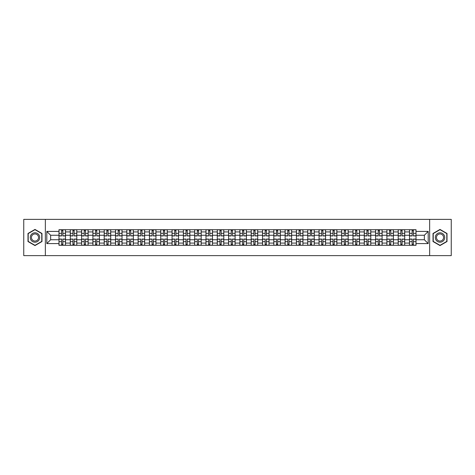 <?xml version="1.0" encoding="UTF-8"?>
<svg xmlns="http://www.w3.org/2000/svg" width="475" height="475" viewBox="0 0 475 475"><rect width="100%" height="100%" fill="white"/><g stroke="black" fill="none" stroke-linecap="round" stroke-linejoin="round"><path stroke-width="0.71" d="M429.649 255.621L451.25 255.621L451.25 219.379L23.75 219.379L23.75 255.621L429.649 255.621L429.649 219.379M70.282 245.29L70.282 231.919L65.502 231.919L65.502 245.29M65.502 231.919L65.502 229.71M70.282 231.919L70.282 229.71M76.808 229.71L76.808 245.29M81.593 245.29L81.593 229.71M88.112 229.71L88.112 245.29M92.898 245.29L92.898 229.71M99.423 229.71L99.423 245.29M104.203 245.29L104.203 229.71M110.728 229.71L110.728 245.29M115.514 245.29L115.514 229.71M122.033 229.71L122.033 245.29M126.819 245.29L126.819 229.71M133.344 229.71L133.344 245.29M138.124 245.29L138.124 229.71M144.649 229.71L144.649 245.29M149.435 245.29L149.435 229.71M155.96 229.71L155.96 245.29M160.74 245.29L160.74 229.71M167.265 229.71L167.265 245.29M172.051 245.29L172.051 229.71M178.57 229.71L178.57 245.29M183.356 245.29L183.356 229.71M189.881 229.71L189.881 245.29M194.661 245.29L194.661 229.71M201.186 229.71L201.186 245.29M205.972 245.29L205.972 229.71M212.491 229.71L212.491 245.29M217.277 245.29L217.277 229.71M223.802 229.71L223.802 245.29M228.582 245.29L228.582 229.71M235.107 229.71L235.107 245.29M239.893 245.29L239.893 229.71M246.418 229.71L246.418 245.29M251.198 245.29L251.198 229.71M257.723 229.71L257.723 245.29M262.509 245.29L262.509 229.71M269.028 229.71L269.028 245.29M273.814 245.29L273.814 229.71M280.339 229.71L280.339 245.29M285.119 245.29L285.119 229.71M291.644 229.71L291.644 245.29M296.43 245.29L296.43 229.71M302.949 229.71L302.949 245.29M307.735 245.29L307.735 229.71M314.26 229.71L314.26 245.29M319.04 245.29L319.04 229.71M325.565 229.71L325.565 245.29M330.351 245.29L330.351 229.71M336.876 229.71L336.876 245.29M341.656 245.29L341.656 229.71M348.181 229.71L348.181 245.29M352.967 245.29L352.967 229.71M359.486 229.71L359.486 245.29M364.272 245.29L364.272 229.71M370.797 229.71L370.797 245.29M375.577 245.29L375.577 229.71M382.102 229.71L382.102 245.29M386.887 245.29L386.887 229.71M393.407 229.71L393.407 245.29M398.192 245.29L398.192 229.71M404.718 229.71L404.718 245.29M409.497 245.29L409.497 229.71M409.497 239.744L404.718 239.744M398.192 239.744L393.407 239.744M386.887 239.744L382.102 239.744M375.577 239.744L370.797 239.744M364.272 239.744L359.486 239.744M352.967 239.744L348.181 239.744M341.656 239.744L336.876 239.744M330.351 239.744L325.565 239.744M319.04 239.744L314.26 239.744M307.735 239.744L302.949 239.744M296.43 239.744L291.644 239.744M285.119 239.744L280.339 239.744M273.814 239.744L269.028 239.744M262.509 239.744L257.723 239.744M251.198 239.744L246.418 239.744M239.893 239.744L235.107 239.744M228.582 239.744L223.802 239.744M217.277 239.744L212.491 239.744M205.972 239.744L201.186 239.744M194.661 239.744L189.881 239.744M183.356 239.744L178.57 239.744M172.051 239.744L167.265 239.744M160.74 239.744L155.96 239.744M149.435 239.744L144.649 239.744M138.124 239.744L133.344 239.744M126.819 239.744L122.033 239.744M115.514 239.744L110.728 239.744M104.203 239.744L99.423 239.744M92.898 239.744L88.112 239.744M81.593 239.744L76.808 239.744M70.282 239.744L65.502 239.744M409.497 235.256L404.718 235.256M398.192 235.256L393.407 235.256M386.887 235.256L382.102 235.256M375.577 235.256L370.797 235.256M364.272 235.256L359.486 235.256M352.967 235.256L348.181 235.256M341.656 235.256L336.876 235.256M330.351 235.256L325.565 235.256M319.04 235.256L314.26 235.256M307.735 235.256L302.949 235.256M296.43 235.256L291.644 235.256M285.119 235.256L280.339 235.256M273.814 235.256L269.028 235.256M262.509 235.256L257.723 235.256M251.198 235.256L246.418 235.256M239.893 235.256L235.107 235.256M228.582 235.256L223.802 235.256M217.277 235.256L212.491 235.256M205.972 235.256L201.186 235.256M194.661 235.256L189.881 235.256M183.356 235.256L178.57 235.256M172.051 235.256L167.265 235.256M160.74 235.256L155.96 235.256M149.435 235.256L144.649 235.256M138.124 235.256L133.344 235.256M126.819 235.256L122.033 235.256M115.514 235.256L110.728 235.256M104.203 235.256L99.423 235.256M92.898 235.256L88.112 235.256M81.593 235.256L76.808 235.256M70.282 235.256L65.502 235.256M50.641 239.744L58.977 239.744L58.977 235.256L50.641 235.256L50.641 239.744L46.799 243.586L46.799 231.414L58.977 231.414L58.977 235.256M416.023 235.256L416.023 239.744L424.359 239.744L424.359 235.256L416.023 235.256L416.023 229.71L58.977 229.71L58.977 231.414M416.023 231.414L428.201 231.414L428.201 243.586L416.023 243.586L416.023 239.744M58.977 239.744L58.977 245.29L416.023 245.29L416.023 243.586M58.977 243.586L46.799 243.586M45.351 255.621L45.351 219.379M41.978 233.463L34.984 229.425L27.989 233.463L27.989 241.537L34.984 245.575L41.978 241.537L41.978 233.463M447.011 233.463L440.016 229.425L433.022 233.463L433.022 241.537L440.016 245.575L447.011 241.537L447.011 233.463M62.854 244.203L61.619 244.203M61.619 230.797L62.854 230.797M74.159 244.203L72.93 244.203M72.93 230.797L74.159 230.797M85.47 244.203L84.235 244.203M84.235 230.797L85.47 230.797M96.775 244.203L95.546 244.203M95.546 230.797L96.775 230.797M108.08 244.203L106.851 244.203M106.851 230.797L108.08 230.797M119.391 244.203L118.156 244.203M118.156 230.797L119.391 230.797M130.696 244.203L129.467 244.203M129.467 230.797L130.696 230.797M142.007 244.203L140.772 244.203M140.772 230.797L142.007 230.797M153.312 244.203L152.077 244.203M152.077 230.797L153.312 230.797M164.617 244.203L163.388 244.203M163.388 230.797L164.617 230.797M175.928 244.203L174.693 244.203M174.693 230.797L175.928 230.797M187.233 244.203L186.004 244.203M186.004 230.797L187.233 230.797M198.538 244.203L197.309 244.203M197.309 230.797L198.538 230.797M209.849 244.203L208.614 244.203M208.614 230.797L209.849 230.797M221.154 244.203L219.925 244.203M219.925 230.797L221.154 230.797M232.465 244.203L231.23 244.203M231.23 230.797L232.465 230.797M243.77 244.203L242.535 244.203M242.535 230.797L243.77 230.797M255.075 244.203L253.846 244.203M253.846 230.797L255.075 230.797M266.386 244.203L265.151 244.203M265.151 230.797L266.386 230.797M277.691 244.203L276.462 244.203M276.462 230.797L277.691 230.797M288.996 244.203L287.767 244.203M287.767 230.797L288.996 230.797M300.307 244.203L299.072 244.203M299.072 230.797L300.307 230.797M311.612 244.203L310.383 244.203M310.383 230.797L311.612 230.797M322.923 244.203L321.688 244.203M321.688 230.797L322.923 230.797M334.228 244.203L332.993 244.203M332.993 230.797L334.228 230.797M345.533 244.203L344.304 244.203M344.304 230.797L345.533 230.797M356.844 244.203L355.609 244.203M355.609 230.797L356.844 230.797M368.149 244.203L366.92 244.203M366.92 230.797L368.149 230.797M379.454 244.203L378.225 244.203M378.225 230.797L379.454 230.797M390.765 244.203L389.53 244.203M389.53 230.797L390.765 230.797M402.07 244.203L400.841 244.203M400.841 230.797L402.07 230.797M413.381 244.203L412.146 244.203M412.146 230.797L413.381 230.797M46.799 231.414L50.641 235.256M424.359 239.744L428.201 243.586M424.359 235.256L428.201 231.414M62.854 235.944L62.854 229.781L65.461 229.781L65.461 235.944L62.854 235.944M61.619 230.725L62.854 230.725M63.905 229.781L59.013 229.781L59.013 235.944L61.619 235.944L61.619 229.781L60.568 229.781M61.619 239.056L61.619 245.219L59.013 245.219L59.013 239.056L61.619 239.056M62.854 244.275L61.619 244.275M60.568 245.219L65.461 245.219L65.461 239.056L62.854 239.056L62.854 245.219L63.905 245.219M74.159 235.944L74.159 229.781L76.772 229.781L76.772 235.944L74.159 235.944M72.93 230.725L74.159 230.725M75.21 229.781L70.318 229.781L70.318 235.944L72.93 235.944L72.93 229.781L71.879 229.781M85.47 235.944L85.47 229.781L88.077 229.781L88.077 235.944L85.47 235.944M84.235 230.725L85.47 230.725M86.521 229.781L81.629 229.781L81.629 235.944L84.235 235.944L84.235 229.781L83.184 229.781M96.775 235.944L96.775 229.781L99.388 229.781L99.388 235.944L96.775 235.944M95.546 230.725L96.775 230.725M97.826 229.781L92.934 229.781L92.934 235.944L95.546 235.944L95.546 229.781L94.495 229.781M30.905 239.857A4.708 4.708 0 0 0 37.341 241.579A4.708 4.708 0 0 0 39.063 235.143A4.708 4.708 0 0 0 32.627 233.421A4.708 4.708 0 0 0 30.905 239.857M31.896 239.281A3.568 3.568 0 0 0 36.771 240.588A3.568 3.568 0 0 0 38.071 235.719A3.568 3.568 0 0 0 33.203 234.412A3.568 3.568 0 0 0 31.896 239.281M34.984 229.674L41.764 233.587L41.764 241.413L34.984 245.326L28.209 241.413L28.209 233.587L34.984 229.674M435.937 239.857A4.708 4.708 0 0 0 442.373 241.579A4.708 4.708 0 0 0 444.095 235.143A4.708 4.708 0 0 0 437.659 233.421A4.708 4.708 0 0 0 435.937 239.857M436.929 239.281A3.568 3.568 0 0 0 441.798 240.588A3.568 3.568 0 0 0 443.104 235.719A3.568 3.568 0 0 0 438.229 234.412A3.568 3.568 0 0 0 436.929 239.281M440.016 229.674L446.791 233.587L446.791 241.413L440.016 245.326L433.236 241.413L433.236 233.587L440.016 229.674M72.93 239.056L72.93 245.219L70.318 245.219L70.318 239.056L72.93 239.056M74.159 244.275L72.93 244.275M71.879 245.219L76.772 245.219L76.772 239.056L74.159 239.056L74.159 245.219L75.21 245.219M84.235 239.056L84.235 245.219L81.629 245.219L81.629 239.056L84.235 239.056M85.47 244.275L84.235 244.275M83.184 245.219L88.077 245.219L88.077 239.056L85.47 239.056L85.47 245.219L86.521 245.219M95.546 239.056L95.546 245.219L92.934 245.219L92.934 239.056L95.546 239.056M96.775 244.275L95.546 244.275M94.495 245.219L99.388 245.219L99.388 239.056L96.775 239.056L96.775 245.219L97.826 245.219M108.08 235.944L108.08 229.781L110.693 229.781L110.693 235.944L108.08 235.944M106.851 230.725L108.08 230.725M109.131 229.781L104.239 229.781L104.239 235.944L106.851 235.944L106.851 229.781L105.8 229.781M119.391 235.944L119.391 229.781L121.998 229.781L121.998 235.944L119.391 235.944M118.156 230.725L119.391 230.725M120.442 229.781L115.55 229.781L115.55 235.944L118.156 235.944L118.156 229.781L117.105 229.781M106.851 239.056L106.851 245.219L104.239 245.219L104.239 239.056L106.851 239.056M108.08 244.275L106.851 244.275M105.8 245.219L110.693 245.219L110.693 239.056L108.08 239.056L108.08 245.219L109.131 245.219M118.156 239.056L118.156 245.219L115.55 245.219L115.55 239.056L118.156 239.056M119.391 244.275L118.156 244.275M117.105 245.219L121.998 245.219L121.998 239.056L119.391 239.056L119.391 245.219L120.442 245.219M130.696 235.944L130.696 229.781L133.309 229.781L133.309 235.944L130.696 235.944M129.467 230.725L130.696 230.725M131.747 229.781L126.855 229.781L126.855 235.944L129.467 235.944L129.467 229.781L128.416 229.781M142.007 235.944L142.007 229.781L144.614 229.781L144.614 235.944L142.007 235.944M140.772 230.725L142.007 230.725M143.058 229.781L138.166 229.781L138.166 235.944L140.772 235.944L140.772 229.781L139.721 229.781M153.312 235.944L153.312 229.781L155.919 229.781L155.919 235.944L153.312 235.944M152.077 230.725L153.312 230.725M154.363 229.781L149.471 229.781L149.471 235.944L152.077 235.944L152.077 229.781L151.026 229.781M164.617 235.944L164.617 229.781L167.23 229.781L167.23 235.944L164.617 235.944M163.388 230.725L164.617 230.725M165.668 229.781L160.776 229.781L160.776 235.944L163.388 235.944L163.388 229.781L162.337 229.781M175.928 235.944L175.928 229.781L178.535 229.781L178.535 235.944L175.928 235.944M174.693 230.725L175.928 230.725M176.979 229.781L172.087 229.781L172.087 235.944L174.693 235.944L174.693 229.781L173.642 229.781M187.233 235.944L187.233 229.781L189.846 229.781L189.846 235.944L187.233 235.944M186.004 230.725L187.233 230.725M188.284 229.781L183.392 229.781L183.392 235.944L186.004 235.944L186.004 229.781L184.953 229.781M198.538 235.944L198.538 229.781L201.151 229.781L201.151 235.944L198.538 235.944M197.309 230.725L198.538 230.725M199.589 229.781L194.697 229.781L194.697 235.944L197.309 235.944L197.309 229.781L196.258 229.781M209.849 235.944L209.849 229.781L212.456 229.781L212.456 235.944L209.849 235.944M208.614 230.725L209.849 230.725M210.9 229.781L206.007 229.781L206.007 235.944L208.614 235.944L208.614 229.781L207.563 229.781M129.467 239.056L129.467 245.219L126.855 245.219L126.855 239.056L129.467 239.056M130.696 244.275L129.467 244.275M128.416 245.219L133.309 245.219L133.309 239.056L130.696 239.056L130.696 245.219L131.747 245.219M140.772 239.056L140.772 245.219L138.166 245.219L138.166 239.056L140.772 239.056M142.007 244.275L140.772 244.275M139.721 245.219L144.614 245.219L144.614 239.056L142.007 239.056L142.007 245.219L143.058 245.219M152.077 239.056L152.077 245.219L149.471 245.219L149.471 239.056L152.077 239.056M153.312 244.275L152.077 244.275M151.026 245.219L155.919 245.219L155.919 239.056L153.312 239.056L153.312 245.219L154.363 245.219M163.388 239.056L163.388 245.219L160.776 245.219L160.776 239.056L163.388 239.056M164.617 244.275L163.388 244.275M162.337 245.219L167.23 245.219L167.23 239.056L164.617 239.056L164.617 245.219L165.668 245.219M174.693 239.056L174.693 245.219L172.087 245.219L172.087 239.056L174.693 239.056M175.928 244.275L174.693 244.275M173.642 245.219L178.535 245.219L178.535 239.056L175.928 239.056L175.928 245.219L176.979 245.219M186.004 239.056L186.004 245.219L183.392 245.219L183.392 239.056L186.004 239.056M187.233 244.275L186.004 244.275M184.953 245.219L189.846 245.219L189.846 239.056L187.233 239.056L187.233 245.219L188.284 245.219M197.309 239.056L197.309 245.219L194.697 245.219L194.697 239.056L197.309 239.056M198.538 244.275L197.309 244.275M196.258 245.219L201.151 245.219L201.151 239.056L198.538 239.056L198.538 245.219L199.589 245.219M208.614 239.056L208.614 245.219L206.007 245.219L206.007 239.056L208.614 239.056M209.849 244.275L208.614 244.275M207.563 245.219L212.456 245.219L212.456 239.056L209.849 239.056L209.849 245.219L210.9 245.219M221.154 235.944L221.154 229.781L223.767 229.781L223.767 235.944L221.154 235.944M219.925 230.725L221.154 230.725M222.205 229.781L217.312 229.781L217.312 235.944L219.925 235.944L219.925 229.781L218.874 229.781M232.465 235.944L232.465 229.781L235.072 229.781L235.072 235.944L232.465 235.944M231.23 230.725L232.465 230.725M233.516 229.781L228.623 229.781L228.623 235.944L231.23 235.944L231.23 229.781L230.179 229.781M243.77 235.944L243.77 229.781L246.377 229.781L246.377 235.944L243.77 235.944M242.535 230.725L243.77 230.725M244.821 229.781L239.928 229.781L239.928 235.944L242.535 235.944L242.535 229.781L241.484 229.781M255.075 235.944L255.075 229.781L257.688 229.781L257.688 235.944L255.075 235.944M253.846 230.725L255.075 230.725M256.126 229.781L251.233 229.781L251.233 235.944L253.846 235.944L253.846 229.781L252.795 229.781M266.386 235.944L266.386 229.781L268.993 229.781L268.993 235.944L266.386 235.944M265.151 230.725L266.386 230.725M267.437 229.781L262.544 229.781L262.544 235.944L265.151 235.944L265.151 229.781L264.1 229.781M277.691 235.944L277.691 229.781L280.303 229.781L280.303 235.944L277.691 235.944M276.462 230.725L277.691 230.725M278.742 229.781L273.849 229.781L273.849 235.944L276.462 235.944L276.462 229.781L275.411 229.781M288.996 235.944L288.996 229.781L291.608 229.781L291.608 235.944L288.996 235.944M287.767 230.725L288.996 230.725M290.047 229.781L285.154 229.781L285.154 235.944L287.767 235.944L287.767 229.781L286.716 229.781M300.307 235.944L300.307 229.781L302.913 229.781L302.913 235.944L300.307 235.944M299.072 230.725L300.307 230.725M301.358 229.781L296.465 229.781L296.465 235.944L299.072 235.944L299.072 229.781L298.021 229.781M311.612 235.944L311.612 229.781L314.224 229.781L314.224 235.944L311.612 235.944M310.383 230.725L311.612 230.725M312.663 229.781L307.77 229.781L307.77 235.944L310.383 235.944L310.383 229.781L309.332 229.781M322.923 235.944L322.923 229.781L325.529 229.781L325.529 235.944L322.923 235.944M321.688 230.725L322.923 230.725M323.974 229.781L319.081 229.781L319.081 235.944L321.688 235.944L321.688 229.781L320.637 229.781M334.228 235.944L334.228 229.781L336.834 229.781L336.834 235.944L334.228 235.944M332.993 230.725L334.228 230.725M335.279 229.781L330.386 229.781L330.386 235.944L332.993 235.944L332.993 229.781L331.942 229.781M345.533 235.944L345.533 229.781L348.145 229.781L348.145 235.944L345.533 235.944M344.304 230.725L345.533 230.725M346.584 229.781L341.691 229.781L341.691 235.944L344.304 235.944L344.304 229.781L343.253 229.781M356.844 235.944L356.844 229.781L359.45 229.781L359.45 235.944L356.844 235.944M355.609 230.725L356.844 230.725M357.895 229.781L353.002 229.781L353.002 235.944L355.609 235.944L355.609 229.781L354.558 229.781M368.149 235.944L368.149 229.781L370.761 229.781L370.761 235.944L368.149 235.944M366.92 230.725L368.149 230.725M369.2 229.781L364.307 229.781L364.307 235.944L366.92 235.944L366.92 229.781L365.869 229.781M379.454 235.944L379.454 229.781L382.066 229.781L382.066 235.944L379.454 235.944M378.225 230.725L379.454 230.725M380.505 229.781L375.612 229.781L375.612 235.944L378.225 235.944L378.225 229.781L377.174 229.781M219.925 239.056L219.925 245.219L217.312 245.219L217.312 239.056L219.925 239.056M221.154 244.275L219.925 244.275M218.874 245.219L223.767 245.219L223.767 239.056L221.154 239.056L221.154 245.219L222.205 245.219M231.23 239.056L231.23 245.219L228.623 245.219L228.623 239.056L231.23 239.056M232.465 244.275L231.23 244.275M230.179 245.219L235.072 245.219L235.072 239.056L232.465 239.056L232.465 245.219L233.516 245.219M242.535 239.056L242.535 245.219L239.928 245.219L239.928 239.056L242.535 239.056M243.77 244.275L242.535 244.275M241.484 245.219L246.377 245.219L246.377 239.056L243.77 239.056L243.77 245.219L244.821 245.219M253.846 239.056L253.846 245.219L251.233 245.219L251.233 239.056L253.846 239.056M255.075 244.275L253.846 244.275M252.795 245.219L257.688 245.219L257.688 239.056L255.075 239.056L255.075 245.219L256.126 245.219M265.151 239.056L265.151 245.219L262.544 245.219L262.544 239.056L265.151 239.056M266.386 244.275L265.151 244.275M264.1 245.219L268.993 245.219L268.993 239.056L266.386 239.056L266.386 245.219L267.437 245.219M276.462 239.056L276.462 245.219L273.849 245.219L273.849 239.056L276.462 239.056M277.691 244.275L276.462 244.275M275.411 245.219L280.303 245.219L280.303 239.056L277.691 239.056L277.691 245.219L278.742 245.219M287.767 239.056L287.767 245.219L285.154 245.219L285.154 239.056L287.767 239.056M288.996 244.275L287.767 244.275M286.716 245.219L291.608 245.219L291.608 239.056L288.996 239.056L288.996 245.219L290.047 245.219M299.072 239.056L299.072 245.219L296.465 245.219L296.465 239.056L299.072 239.056M300.307 244.275L299.072 244.275M298.021 245.219L302.913 245.219L302.913 239.056L300.307 239.056L300.307 245.219L301.358 245.219M310.383 239.056L310.383 245.219L307.77 245.219L307.77 239.056L310.383 239.056M311.612 244.275L310.383 244.275M309.332 245.219L314.224 245.219L314.224 239.056L311.612 239.056L311.612 245.219L312.663 245.219M321.688 239.056L321.688 245.219L319.081 245.219L319.081 239.056L321.688 239.056M322.923 244.275L321.688 244.275M320.637 245.219L325.529 245.219L325.529 239.056L322.923 239.056L322.923 245.219L323.974 245.219M332.993 239.056L332.993 245.219L330.386 245.219L330.386 239.056L332.993 239.056M334.228 244.275L332.993 244.275M331.942 245.219L336.834 245.219L336.834 239.056L334.228 239.056L334.228 245.219L335.279 245.219M344.304 239.056L344.304 245.219L341.691 245.219L341.691 239.056L344.304 239.056M345.533 244.275L344.304 244.275M343.253 245.219L348.145 245.219L348.145 239.056L345.533 239.056L345.533 245.219L346.584 245.219M355.609 239.056L355.609 245.219L353.002 245.219L353.002 239.056L355.609 239.056M356.844 244.275L355.609 244.275M354.558 245.219L359.45 245.219L359.45 239.056L356.844 239.056L356.844 245.219L357.895 245.219M366.92 239.056L366.92 245.219L364.307 245.219L364.307 239.056L366.92 239.056M368.149 244.275L366.92 244.275M365.869 245.219L370.761 245.219L370.761 239.056L368.149 239.056L368.149 245.219L369.2 245.219M378.225 239.056L378.225 245.219L375.612 245.219L375.612 239.056L378.225 239.056M379.454 244.275L378.225 244.275M377.174 245.219L382.066 245.219L382.066 239.056L379.454 239.056L379.454 245.219L380.505 245.219M390.765 235.944L390.765 229.781L393.371 229.781L393.371 235.944L390.765 235.944M389.53 230.725L390.765 230.725M391.816 229.781L386.923 229.781L386.923 235.944L389.53 235.944L389.53 229.781L388.479 229.781M389.53 239.056L389.53 245.219L386.923 245.219L386.923 239.056L389.53 239.056M390.765 244.275L389.53 244.275M388.479 245.219L393.371 245.219L393.371 239.056L390.765 239.056L390.765 245.219L391.816 245.219M402.07 235.944L402.07 229.781L404.682 229.781L404.682 235.944L402.07 235.944M400.841 230.725L402.07 230.725M403.121 229.781L398.228 229.781L398.228 235.944L400.841 235.944L400.841 229.781L399.79 229.781M400.841 239.056L400.841 245.219L398.228 245.219L398.228 239.056L400.841 239.056M402.07 244.275L400.841 244.275M399.79 245.219L404.682 245.219L404.682 239.056L402.07 239.056L402.07 245.219L403.121 245.219M413.381 235.944L413.381 229.781L415.987 229.781L415.987 235.944L413.381 235.944M412.146 230.725L413.381 230.725M414.432 229.781L409.539 229.781L409.539 235.944L412.146 235.944L412.146 229.781L411.095 229.781M412.146 239.056L412.146 245.219L409.539 245.219L409.539 239.056L412.146 239.056M413.381 244.275L412.146 244.275M411.095 245.219L415.987 245.219L415.987 239.056L413.381 239.056L413.381 245.219L414.432 245.219M398.192 231.919L393.407 231.919M386.887 231.919L382.102 231.919M375.577 231.919L370.797 231.919M364.272 231.919L359.486 231.919M352.967 231.919L348.181 231.919M341.656 231.919L336.876 231.919M330.351 231.919L325.565 231.919M319.04 231.919L314.26 231.919M307.735 231.919L302.949 231.919M296.43 231.919L291.644 231.919M285.119 231.919L280.339 231.919M273.814 231.919L269.028 231.919M262.509 231.919L257.723 231.919M251.198 231.919L246.418 231.919M239.893 231.919L235.107 231.919M228.582 231.919L223.802 231.919M217.277 231.919L212.491 231.919M205.972 231.919L201.186 231.919M194.661 231.919L189.881 231.919M183.356 231.919L178.57 231.919M172.051 231.919L167.265 231.919M160.74 231.919L155.96 231.919M149.435 231.919L144.649 231.919M138.124 231.919L133.344 231.919M126.819 231.919L122.033 231.919M115.514 231.919L110.728 231.919M104.203 231.919L99.423 231.919M92.898 231.919L88.112 231.919M81.593 231.919L76.808 231.919M409.497 231.919L404.718 231.919M398.192 243.081L393.407 243.081M386.887 243.081L382.102 243.081M375.577 243.081L370.797 243.081M364.272 243.081L359.486 243.081M352.967 243.081L348.181 243.081M341.656 243.081L336.876 243.081M330.351 243.081L325.565 243.081M319.04 243.081L314.26 243.081M307.735 243.081L302.949 243.081M296.43 243.081L291.644 243.081M285.119 243.081L280.339 243.081M273.814 243.081L269.028 243.081M262.509 243.081L257.723 243.081M251.198 243.081L246.418 243.081M239.893 243.081L235.107 243.081M228.582 243.081L223.802 243.081M217.277 243.081L212.491 243.081M205.972 243.081L201.186 243.081M194.661 243.081L189.881 243.081M183.356 243.081L178.57 243.081M172.051 243.081L167.265 243.081M160.74 243.081L155.96 243.081M149.435 243.081L144.649 243.081M138.124 243.081L133.344 243.081M126.819 243.081L122.033 243.081M115.514 243.081L110.728 243.081M104.203 243.081L99.423 243.081M92.898 243.081L88.112 243.081M81.593 243.081L76.808 243.081M70.282 243.081L65.502 243.081M409.497 243.081L404.718 243.081M62.854 235.79L65.461 235.79M62.854 233.344L65.461 233.344M59.013 235.79L61.619 235.79M59.013 233.344L61.619 233.344M61.619 239.21L59.013 239.21M61.619 241.656L59.013 241.656M65.461 239.21L62.854 239.21M65.461 241.656L62.854 241.656M74.159 235.79L76.772 235.79M74.159 233.344L76.772 233.344M70.318 235.79L72.93 235.79M70.318 233.344L72.93 233.344M85.47 235.79L88.077 235.79M85.47 233.344L88.077 233.344M81.629 235.79L84.235 235.79M81.629 233.344L84.235 233.344M96.775 235.79L99.388 235.79M96.775 233.344L99.388 233.344M92.934 235.79L95.546 235.79M92.934 233.344L95.546 233.344M72.93 239.21L70.318 239.21M72.93 241.656L70.318 241.656M76.772 239.21L74.159 239.21M76.772 241.656L74.159 241.656M84.235 239.21L81.629 239.21M84.235 241.656L81.629 241.656M88.077 239.21L85.47 239.21M88.077 241.656L85.47 241.656M95.546 239.21L92.934 239.21M95.546 241.656L92.934 241.656M99.388 239.21L96.775 239.21M99.388 241.656L96.775 241.656M108.08 235.79L110.693 235.79M108.08 233.344L110.693 233.344M104.239 235.79L106.851 235.79M104.239 233.344L106.851 233.344M119.391 235.79L121.998 235.79M119.391 233.344L121.998 233.344M115.55 235.79L118.156 235.79M115.55 233.344L118.156 233.344M106.851 239.21L104.239 239.21M106.851 241.656L104.239 241.656M110.693 239.21L108.08 239.21M110.693 241.656L108.08 241.656M118.156 239.21L115.55 239.21M118.156 241.656L115.55 241.656M121.998 239.21L119.391 239.21M121.998 241.656L119.391 241.656M130.696 235.79L133.309 235.79M130.696 233.344L133.309 233.344M126.855 235.79L129.467 235.79M126.855 233.344L129.467 233.344M142.007 235.79L144.614 235.79M142.007 233.344L144.614 233.344M138.166 235.79L140.772 235.79M138.166 233.344L140.772 233.344M153.312 235.79L155.919 235.79M153.312 233.344L155.919 233.344M149.471 235.79L152.077 235.79M149.471 233.344L152.077 233.344M164.617 235.79L167.23 235.79M164.617 233.344L167.23 233.344M160.776 235.79L163.388 235.79M160.776 233.344L163.388 233.344M175.928 235.79L178.535 235.79M175.928 233.344L178.535 233.344M172.087 235.79L174.693 235.79M172.087 233.344L174.693 233.344M187.233 235.79L189.846 235.79M187.233 233.344L189.846 233.344M183.392 235.79L186.004 235.79M183.392 233.344L186.004 233.344M198.538 235.79L201.151 235.79M198.538 233.344L201.151 233.344M194.697 235.79L197.309 235.79M194.697 233.344L197.309 233.344M209.849 235.79L212.456 235.79M209.849 233.344L212.456 233.344M206.007 235.79L208.614 235.79M206.007 233.344L208.614 233.344M129.467 239.21L126.855 239.21M129.467 241.656L126.855 241.656M133.309 239.21L130.696 239.21M133.309 241.656L130.696 241.656M140.772 239.21L138.166 239.21M140.772 241.656L138.166 241.656M144.614 239.21L142.007 239.21M144.614 241.656L142.007 241.656M152.077 239.21L149.471 239.21M152.077 241.656L149.471 241.656M155.919 239.21L153.312 239.21M155.919 241.656L153.312 241.656M163.388 239.21L160.776 239.21M163.388 241.656L160.776 241.656M167.23 239.21L164.617 239.21M167.23 241.656L164.617 241.656M174.693 239.21L172.087 239.21M174.693 241.656L172.087 241.656M178.535 239.21L175.928 239.21M178.535 241.656L175.928 241.656M186.004 239.21L183.392 239.21M186.004 241.656L183.392 241.656M189.846 239.21L187.233 239.21M189.846 241.656L187.233 241.656M197.309 239.21L194.697 239.21M197.309 241.656L194.697 241.656M201.151 239.21L198.538 239.21M201.151 241.656L198.538 241.656M208.614 239.21L206.007 239.21M208.614 241.656L206.007 241.656M212.456 239.21L209.849 239.21M212.456 241.656L209.849 241.656M221.154 235.79L223.767 235.79M221.154 233.344L223.767 233.344M217.312 235.79L219.925 235.79M217.312 233.344L219.925 233.344M232.465 235.79L235.072 235.79M232.465 233.344L235.072 233.344M228.623 235.79L231.23 235.79M228.623 233.344L231.23 233.344M243.77 235.79L246.377 235.79M243.77 233.344L246.377 233.344M239.928 235.79L242.535 235.79M239.928 233.344L242.535 233.344M255.075 235.79L257.688 235.79M255.075 233.344L257.688 233.344M251.233 235.79L253.846 235.79M251.233 233.344L253.846 233.344M266.386 235.79L268.993 235.79M266.386 233.344L268.993 233.344M262.544 235.79L265.151 235.79M262.544 233.344L265.151 233.344M277.691 235.79L280.303 235.79M277.691 233.344L280.303 233.344M273.849 235.79L276.462 235.79M273.849 233.344L276.462 233.344M288.996 235.79L291.608 235.79M288.996 233.344L291.608 233.344M285.154 235.79L287.767 235.79M285.154 233.344L287.767 233.344M300.307 235.79L302.913 235.79M300.307 233.344L302.913 233.344M296.465 235.79L299.072 235.79M296.465 233.344L299.072 233.344M311.612 235.79L314.224 235.79M311.612 233.344L314.224 233.344M307.77 235.79L310.383 235.79M307.77 233.344L310.383 233.344M322.923 235.79L325.529 235.79M322.923 233.344L325.529 233.344M319.081 235.79L321.688 235.79M319.081 233.344L321.688 233.344M334.228 235.79L336.834 235.79M334.228 233.344L336.834 233.344M330.386 235.79L332.993 235.79M330.386 233.344L332.993 233.344M345.533 235.79L348.145 235.79M345.533 233.344L348.145 233.344M341.691 235.79L344.304 235.79M341.691 233.344L344.304 233.344M356.844 235.79L359.45 235.79M356.844 233.344L359.45 233.344M353.002 235.79L355.609 235.79M353.002 233.344L355.609 233.344M368.149 235.79L370.761 235.79M368.149 233.344L370.761 233.344M364.307 235.79L366.92 235.79M364.307 233.344L366.92 233.344M379.454 235.79L382.066 235.79M379.454 233.344L382.066 233.344M375.612 235.79L378.225 235.79M375.612 233.344L378.225 233.344M219.925 239.21L217.312 239.21M219.925 241.656L217.312 241.656M223.767 239.21L221.154 239.21M223.767 241.656L221.154 241.656M231.23 239.21L228.623 239.21M231.23 241.656L228.623 241.656M235.072 239.21L232.465 239.21M235.072 241.656L232.465 241.656M242.535 239.21L239.928 239.21M242.535 241.656L239.928 241.656M246.377 239.21L243.77 239.21M246.377 241.656L243.77 241.656M253.846 239.21L251.233 239.21M253.846 241.656L251.233 241.656M257.688 239.21L255.075 239.21M257.688 241.656L255.075 241.656M265.151 239.21L262.544 239.21M265.151 241.656L262.544 241.656M268.993 239.21L266.386 239.21M268.993 241.656L266.386 241.656M276.462 239.21L273.849 239.21M276.462 241.656L273.849 241.656M280.303 239.21L277.691 239.21M280.303 241.656L277.691 241.656M287.767 239.21L285.154 239.21M287.767 241.656L285.154 241.656M291.608 239.21L288.996 239.21M291.608 241.656L288.996 241.656M299.072 239.21L296.465 239.21M299.072 241.656L296.465 241.656M302.913 239.21L300.307 239.21M302.913 241.656L300.307 241.656M310.383 239.21L307.77 239.21M310.383 241.656L307.77 241.656M314.224 239.21L311.612 239.21M314.224 241.656L311.612 241.656M321.688 239.21L319.081 239.21M321.688 241.656L319.081 241.656M325.529 239.21L322.923 239.21M325.529 241.656L322.923 241.656M332.993 239.21L330.386 239.21M332.993 241.656L330.386 241.656M336.834 239.21L334.228 239.21M336.834 241.656L334.228 241.656M344.304 239.21L341.691 239.21M344.304 241.656L341.691 241.656M348.145 239.21L345.533 239.21M348.145 241.656L345.533 241.656M355.609 239.21L353.002 239.21M355.609 241.656L353.002 241.656M359.45 239.21L356.844 239.21M359.45 241.656L356.844 241.656M366.92 239.21L364.307 239.21M366.92 241.656L364.307 241.656M370.761 239.21L368.149 239.21M370.761 241.656L368.149 241.656M378.225 239.21L375.612 239.21M378.225 241.656L375.612 241.656M382.066 239.21L379.454 239.21M382.066 241.656L379.454 241.656M390.765 235.79L393.371 235.79M390.765 233.344L393.371 233.344M386.923 235.79L389.53 235.79M386.923 233.344L389.53 233.344M389.53 239.21L386.923 239.21M389.53 241.656L386.923 241.656M393.371 239.21L390.765 239.21M393.371 241.656L390.765 241.656M402.07 235.79L404.682 235.79M402.07 233.344L404.682 233.344M398.228 235.79L400.841 235.79M398.228 233.344L400.841 233.344M400.841 239.21L398.228 239.21M400.841 241.656L398.228 241.656M404.682 239.21L402.07 239.21M404.682 241.656L402.07 241.656M413.381 235.79L415.987 235.79M413.381 233.344L415.987 233.344M409.539 235.79L412.146 235.79M409.539 233.344L412.146 233.344M412.146 239.21L409.539 239.21M412.146 241.656L409.539 241.656M415.987 239.21L413.381 239.21M415.987 241.656L413.381 241.656"/></g></svg>
